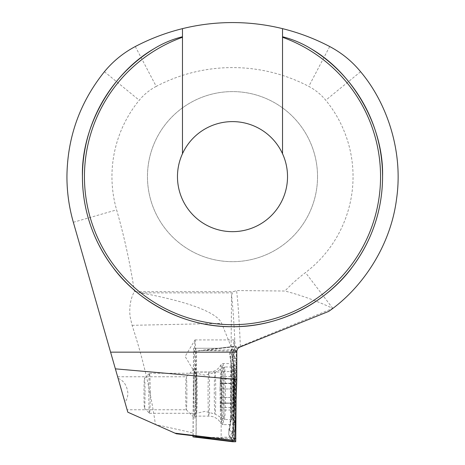 <?xml version="1.0" encoding="UTF-8"?>
<svg xmlns="http://www.w3.org/2000/svg" width="465" height="465" viewBox="0 0 465 465"><rect width="100%" height="100%" fill="white"/><g stroke="black" fill="none" stroke-linecap="round" stroke-linejoin="round"><path stroke-width="0.35" stroke-dasharray="2.33 1.74" d="M194.451 356.428A16.508 0.575 90 0 1 194.998 339.95A16.508 0.575 90 0 1 195.033 339.921A16.508 0.575 90 0 1 195.608 356.428A16.508 0.575 90 0 1 195.033 372.936A16.508 0.575 90 0 1 194.998 372.907A16.508 0.575 90 0 1 194.451 356.428M193.132 435.868L193.562 348.268L220.823 348.268L233.558 346.704A16.508 0.575 90 0 1 234.023 339.921A16.508 0.575 90 0 1 234.598 356.428A16.508 0.575 90 0 1 234.279 371.25L221.52 371.977L221.108 438.937M220.823 348.268L195.829 348.268A16.508 0.575 90 0 0 195.753 356.428A16.508 0.575 90 0 0 196.329 372.936A16.508 0.575 90 0 0 196.521 371.977L196.131 435.868M193.922 393.268A25.011 0.872 90 0 1 194.765 368.274A25.011 0.872 90 0 1 195.672 393.268A25.011 0.872 90 0 1 194.765 418.262A25.011 0.872 90 0 1 193.922 393.268M185.721 393.268A16.508 0.575 90 0 1 186.279 376.772A16.508 0.575 90 0 1 186.296 376.76A16.508 0.575 90 0 1 186.878 393.268A16.508 0.575 90 0 1 186.296 409.775A16.508 0.575 90 0 1 186.279 409.764A16.508 0.575 90 0 1 185.721 393.268M287.521 176.636A55.021 55.021 0 0 0 232.5 121.615A55.021 55.021 0 0 0 177.479 176.636A55.021 55.021 0 0 0 232.5 231.663A55.021 55.021 0 0 0 287.521 176.636M317.537 176.636A85.037 85.037 0 0 0 232.5 91.599A85.037 85.037 0 0 0 147.463 176.636A85.037 85.037 0 0 0 232.5 261.673A85.037 85.037 0 0 0 317.537 176.636A85.037 85.037 0 0 0 232.5 91.599A85.037 85.037 0 0 0 147.463 176.636A85.037 85.037 0 0 0 232.5 261.673A85.037 85.037 0 0 0 317.537 176.636M218.451 348.268L231.105 346.704L221.666 323.402C220.509 320.577 217.76 317.764 213.418 314.956C200.659 306.865 176.468 299.501 140.837 292.863L134.397 291.468C130.491 298.786 129.061 307.214 130.113 316.741L132.089 325.326C142.767 357.771 150.544 390.821 155.432 424.481L193.045 432.909M176.375 433.787L127.805 412.193L124.969 402.324C126.806 399.813 127.788 396.79 127.927 393.268C126.992 385.491 123.719 380.521 118.098 378.353L117.645 376.76L186.296 376.76L194.765 368.274M328.679 311.411L332.783 308.382A165.569 165.569 0 0 0 360.584 71.715A100.045 100.045 0 0 0 329.697 46.535A209.087 209.087 0 0 0 135.303 46.535A100.045 100.045 0 0 0 104.416 71.715A165.569 165.569 0 0 0 73.342 222.276L127.108 409.775L186.296 409.775M193.562 348.268L195.829 348.268M135.303 46.535L156.228 86.397A164.069 164.069 0 0 1 308.772 86.397A55.021 55.021 0 0 1 325.756 100.248A120.551 120.551 0 0 1 305.488 272.583A172.3 172.3 0 0 0 284.906 291.026L236.569 290.555L233.413 291.689L232.349 292.863L231.535 295.484A295.124 10.3 90 0 1 235.325 351.714L236.801 351.714M156.228 86.397A55.021 55.021 0 0 0 139.244 100.248A120.551 120.551 0 0 0 116.616 209.866A645.275 645.275 0 0 1 134.397 291.468M233.849 440.495L234.279 371.25M233.558 346.704L231.105 346.704M231.105 346.576L231.535 295.484M182.478 28.644L182.478 153.717M282.522 153.717L282.522 28.644M196.521 371.977L221.52 371.977M239.917 347.07L238.522 347.07L332.737 308.405C317.403 301.117 301.459 295.322 284.906 291.026M238.522 347.07C236.493 348.023 235.424 349.57 235.325 351.714M332.783 308.382L305.488 272.583M194.765 372.093A22.012 0.767 90 0 1 195.532 394.105A22.012 0.767 90 0 1 194.765 416.117A22.012 0.767 90 0 1 193.992 394.105A22.012 0.767 90 0 1 194.765 372.093L208.826 372.093A22.012 0.767 90 0 1 209.593 394.105A22.012 0.767 90 0 1 208.826 416.117A22.012 0.767 90 0 1 208.058 394.105A22.012 0.767 90 0 1 208.826 372.093C212.552 372.041 215.772 370.75 218.474 368.222L221.125 364.717A29.452 1.029 90 0 1 221.189 364.653A29.452 1.029 90 0 1 222.218 394.105A29.452 1.029 90 0 1 221.189 423.557A29.452 1.029 90 0 1 221.125 423.493A29.452 1.029 90 0 1 220.166 394.105A29.452 1.029 90 0 1 221.125 364.717C220.98 364.438 221.59 364.06 222.956 363.589L234.453 363.589A30.516 1.064 90 0 1 235.523 394.105A30.516 1.064 90 0 1 234.453 424.621A30.516 1.064 90 0 1 233.389 394.105A30.516 1.064 90 0 1 234.453 363.589M194.765 416.117L208.826 416.117C212.552 416.169 215.772 417.46 218.474 419.988L221.125 423.493C220.98 423.772 221.59 424.15 222.956 424.621L234.453 424.621M233.36 366.734A10.003 0.349 90 0 1 233.703 358.463L235.523 358.463A10.003 0.349 90 0 1 235.54 358.486A10.003 0.349 90 0 1 235.865 370.204L235.552 421.476A10.003 0.349 90 0 1 235.226 429.724A10.003 0.349 90 0 1 235.209 429.747L233.389 429.747A10.003 0.349 90 0 1 233.046 418.006L233.36 366.734L231.832 366.298L230.71 357.265L232.262 355.963L233.703 358.463M228.803 434.822L231.948 439.251L233.761 439.251L232.517 436.251L234.436 423.127L234.749 371.855L232.14 354.499L231.977 357.48L232.111 353.388L234.081 348.959L232.262 348.959L230.047 351.959L231.593 365.083L231.274 416.355L228.768 433.706L228.931 430.73L228.763 434.822L232.64 441.75L233.168 346.466L236.272 346.46L236.11 399.505M192.992 435.85L193.51 351.337L200.607 350.459L233.041 349.767L230.867 350.459L233.174 346.46L200.607 350.459L233.174 346.46L230.047 351.959L229.64 355.074L230.71 357.265M193.51 351.337L203.699 350.459L236.406 351.156L233.959 350.459L236.272 346.46L203.699 350.459M196.544 351.337L196.021 435.868M232.262 348.959A7.004 6.998 -90 0 0 232.262 355.963L234.081 355.963L232.5 358.195L234.505 370.64L234.191 421.912L232.866 430.945L232.012 432.706L232.32 435.897L235.732 441.75M235.523 358.463L234.098 355.969C232.175 350.529 233.872 350.627 233.5 350.471L232.082 353.417L232.14 354.499M232.151 353.388L233.959 350.459M228.763 434.822L228.768 433.706M235.865 370.204L234.505 370.64A7.004 1.215 0.4 0 0 233.686 371.204L233.099 363.531L232.041 358.358L231.977 357.48L232.5 358.195M231.274 416.355L230.454 416.919C230.198 422.772 229.664 427.085 228.856 429.852L228.931 430.73L229.512 430.015L231.518 417.57L233.046 418.006M232.866 430.945L233.761 432.247L231.948 432.247L229.512 430.015M235.226 429.724L233.779 432.235L235.209 429.747M220.009 388.961L220.491 410.025L221.015 399.97L221.015 386.543L220.491 376.47L220.009 388.961L233.616 388.961L233.994 384.485A16.757 0.587 90 0 1 234.372 376.842A16.757 0.587 90 0 1 234.47 376.522L234.511 376.522A16.757 0.587 90 0 1 234.988 384.375L235.005 385.415A16.757 0.587 90 0 1 235.075 393.268A16.757 0.587 90 0 1 235.005 401.26L234.476 403.178L220.805 402.928M234.988 401.998A16.757 0.587 90 0 1 234.488 410.025A16.757 0.587 90 0 1 234.372 409.694A16.757 0.587 90 0 1 233.982 401.621L233.244 393.233L233.616 388.961M235.005 385.415L234.087 393.268L235.005 401.26M220.898 403.324L234.476 403.178C233.773 402.487 233.686 403.905 234.215 407.445L234.488 410.025L233.988 407.439C233.372 403.905 233.285 402.481 233.726 403.161L220.085 403.3M195.8 393.268A20.007 0.698 90 0 1 196.497 373.261A20.007 0.698 90 0 1 196.509 373.261A20.007 0.698 90 0 1 197.195 393.268A20.007 0.698 90 0 1 196.509 413.275A20.007 0.698 90 0 1 196.497 413.275A20.007 0.698 90 0 1 195.8 393.268M150.207 393.268A20.007 0.698 90 0 1 149.503 413.275A20.007 0.698 90 0 1 149.48 413.263A20.007 0.698 90 0 1 148.806 393.268A20.007 0.698 90 0 1 149.48 373.273A20.007 0.698 90 0 1 149.503 373.261A20.007 0.698 90 0 1 150.207 393.268M145.028 393.268A15.008 0.523 90 0 1 144.487 408.264A15.008 0.523 90 0 1 143.981 393.268A15.008 0.523 90 0 1 144.487 378.272A15.008 0.523 90 0 1 145.028 393.268M230.82 393.268A26.261 0.918 90 0 1 231.739 367.007A26.261 0.918 90 0 1 231.814 367.106A26.261 0.918 90 0 1 232.651 393.268A26.261 0.918 90 0 1 231.814 419.43A26.261 0.918 90 0 1 231.739 419.529A26.261 0.918 90 0 1 230.82 393.268M234.488 411.275A18.007 0.628 90 0 1 233.86 393.268A18.007 0.628 90 0 1 234.488 375.261A18.007 0.628 90 0 1 234.575 375.418A18.007 0.628 90 0 1 235.116 393.268A18.007 0.628 90 0 1 234.575 411.118A18.007 0.628 90 0 1 234.488 411.275M225.409 393.268A26.261 0.918 90 0 1 224.49 419.529A26.261 0.918 90 0 1 224.473 419.523A26.261 0.918 90 0 1 223.578 393.268A26.261 0.918 90 0 1 224.473 367.013A26.261 0.918 90 0 1 224.49 367.007A26.261 0.918 90 0 1 225.409 393.268M220.608 379.056L234.221 379.056L234.372 376.842M220.178 402.911L233.726 403.161L233.982 401.621A16.757 0.587 90 0 1 233.976 385.218M234.221 379.056C233.697 382.59 233.785 384.014 234.482 383.334L220.898 383.195M234.18 383.579L234.482 383.334L234.988 384.375M233.994 384.485L233.732 383.317L220.178 383.567M220.085 383.172L233.732 383.317C233.291 384.009 233.378 382.585 233.994 379.051L234.104 378.394M132.089 325.326L221.666 323.402M135.286 291.689L233.413 291.689M140.837 292.863L232.349 292.863M240.37 346.32A300.128 10.474 -90 0 0 236.569 290.555M329.697 46.535L308.772 86.397M73.342 222.276L116.616 209.866M104.416 71.715L139.244 100.248M360.584 71.715L325.756 100.248M222.956 424.621A30.516 1.064 90 0 1 221.892 394.105A30.516 1.064 90 0 1 222.956 363.589A30.516 1.064 90 0 1 224.02 394.105A30.516 1.064 90 0 1 222.956 424.621M200.066 437.751L232.5 437.053L230.332 437.751L232.634 441.744M213.173 437.96L234.761 438.419M233.424 437.751L235.871 438.443M231.518 417.57L231.832 366.298A7.004 1.215 0.4 0 1 230.768 365.647L230.454 416.919L231.518 417.57M231.948 439.251A7.004 6.998 -90 0 1 231.948 432.247L233.389 429.747M234.749 371.855A7.004 1.215 0.4 0 1 233.686 371.204L233.372 422.476L235.552 421.476M231.593 365.083A7.004 1.215 0.4 0 0 230.768 365.647C230.71 361.247 230.326 357.725 229.629 355.074M234.081 355.963C232.843 353.627 232.843 351.296 234.081 348.959M233.761 439.251C232.523 436.914 232.523 434.583 233.761 432.247M232.012 432.706C232.785 430.23 233.238 426.824 233.372 422.476L234.436 423.127M215.737 393.268A20.785 0.727 90 0 1 214.999 414.048A20.785 0.727 90 0 1 214.284 393.268A20.785 0.727 90 0 1 214.999 372.488A20.785 0.727 90 0 1 215.737 393.268M220.98 388.99L234.593 388.99M220.863 403.178L234.476 403.178M220.608 407.445L234.215 407.445M220.98 397.534L234.593 397.534M220.863 383.334L234.482 383.334M220.381 379.051L233.994 379.051M220.119 383.317L233.732 383.317M220.009 397.505L233.616 397.505M220.119 403.161L233.726 403.161M220.381 407.439L233.988 407.439M194.998 372.907L185.117 356.428L194.998 339.95M195.033 339.921L234.023 339.921M186.279 409.764L194.765 418.262M195.033 372.936L196.329 372.936M235.54 358.486L234.098 355.969M232.32 435.897L233.186 437.734C233.715 437.658 231.843 438.536 233.779 432.235L233.779 432.235M231.739 419.529L224.49 419.529L214.999 414.048L205.013 411.374L196.509 413.275M231.739 367.007L224.49 367.007L214.999 372.488L205.013 375.168L196.509 373.261M149.503 413.275L196.497 413.275M144.487 408.264L149.48 413.263M234.11 408.154L234.372 409.694M234.575 375.418A70.029 70.029 0 0 0 231.814 367.106M231.814 419.43A70.029 70.029 0 0 0 234.575 411.118M144.487 378.272L149.48 373.273M149.503 373.261L196.497 373.261M220.805 383.584L234.18 383.584M220.491 376.47L234.488 376.47M220.491 410.025L234.488 410.025"/><path stroke-width="0.7" d="M182.478 153.717A55.021 55.021 0 0 0 232.5 231.663A55.021 55.021 0 0 0 282.522 153.717A55.021 55.021 0 0 0 182.478 153.717L182.478 37.281A148.062 148.062 0 0 0 232.5 324.698A148.062 148.062 0 0 0 282.522 37.281L282.522 36.741C292.781 39.322 302.395 43.396 311.364 48.965C353.877 73.668 383.887 127.486 382.561 176.636A150.061 150.061 0 0 0 311.364 48.965M82.439 176.636A150.061 150.061 0 0 1 153.642 48.965A150.061 150.061 0 0 0 232.5 326.703A150.061 150.061 0 0 0 382.561 176.636C382.515 201.258 376.615 234.197 352.551 266.678C329.522 298.902 283.441 327.296 232.5 326.703C181.559 327.296 135.478 298.902 112.449 266.678C88.385 234.197 82.491 201.258 82.439 176.636C81.113 127.486 111.123 73.668 153.642 48.965C162.599 43.396 172.213 39.322 182.478 36.741L182.478 28.644C166.034 32.707 150.305 38.671 135.303 46.535C123.324 52.865 113.024 61.258 104.416 71.715C79.852 102.381 67.355 137.349 66.931 176.636C66.943 192.15 69.082 207.361 73.342 222.276L110.589 352.156L236.801 352.156L236.801 379.475L115.372 368.844L110.589 352.156M115.372 368.844L127.805 412.193L176.375 433.787L233.849 440.495L234.691 440.495L236.801 379.475M174.956 433.159L234.691 440.495M236.801 352.156L236.801 351.714C236.9 349.529 237.941 347.983 239.917 347.07L328.679 311.411C361.642 288.649 390.687 246.56 396.622 198.485C403.469 150.532 386.45 102.306 360.584 71.715C351.976 61.258 341.676 52.865 329.697 46.535C314.695 38.671 298.966 32.707 282.522 28.644A209.087 209.087 0 0 0 182.478 28.644M282.522 28.644L282.522 36.741M182.478 36.741L182.478 37.281M282.522 153.717L282.522 37.281M196.021 435.868L196.015 436.873L192.981 436.873L232.64 441.75L235.732 441.75L236.11 399.505M192.981 436.873L192.992 435.85M196.015 436.873L235.732 441.75M203.164 437.751L213.173 437.96M234.761 438.419L235.871 438.443M200.066 437.751L232.64 441.75"/></g></svg>
